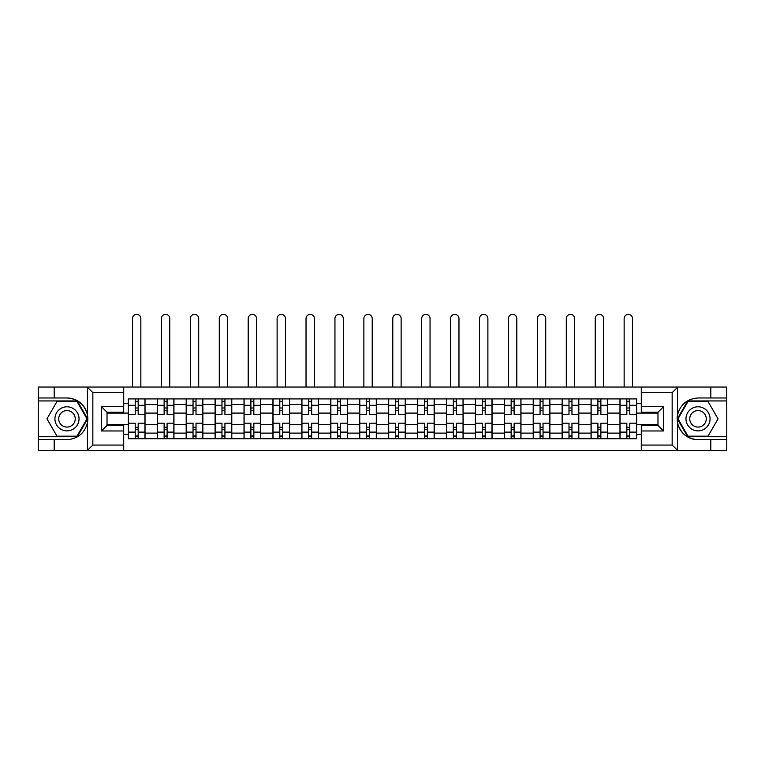 <?xml version="1.0" encoding="UTF-8"?>
<svg xmlns="http://www.w3.org/2000/svg" width="765" height="765" viewBox="0 0 765 765"><rect width="100%" height="100%" fill="white"/><g stroke="black" fill="none" stroke-linecap="round" stroke-linejoin="round"><path stroke-width="1.15" d="M123.71 450.623L641.29 450.623L641.29 425.417L657.977 425.417L657.977 412.249L641.29 412.249L641.29 387.042L123.71 387.042L123.71 412.249L107.024 412.249L107.024 425.417L123.71 425.417L123.71 450.623L87.114 450.623L92.842 445.067L123.71 445.067M87.114 450.623L38.25 450.623L38.25 439.693L54.191 439.693L54.191 450.623L93.493 450.623M641.29 387.042L726.75 387.042L726.75 397.982L710.809 397.982L710.809 387.042L671.507 387.042M157.265 438.766L157.265 404.561L145.025 404.561L145.025 438.766M145.025 404.561L145.025 398.909M157.265 404.561L157.265 398.909M173.951 398.909L173.951 438.766M186.182 438.766L186.182 398.909M202.868 398.909L202.868 438.766M215.099 438.766L215.099 398.909M231.785 398.909L231.785 438.766M244.025 438.766L244.025 398.909M260.702 398.909L260.702 438.766M272.942 438.766L272.942 398.909M289.629 398.909L289.629 438.766M301.859 438.766L301.859 398.909M318.546 398.909L318.546 438.766M330.776 438.766L330.776 398.909M347.463 398.909L347.463 438.766M359.703 438.766L359.703 398.909M376.38 398.909L376.38 438.766M388.62 438.766L388.62 398.909M405.297 398.909L405.297 438.766M417.537 438.766L417.537 398.909M434.224 398.909L434.224 438.766M446.454 438.766L446.454 398.909M463.141 398.909L463.141 438.766M475.371 438.766L475.371 398.909M492.058 398.909L492.058 438.766M504.298 438.766L504.298 398.909M520.975 398.909L520.975 438.766M533.215 438.766L533.215 398.909M549.901 398.909L549.901 438.766M562.132 438.766L562.132 398.909M578.818 398.909L578.818 438.766M591.049 438.766L591.049 398.909M607.735 398.909L607.735 438.766M619.975 438.766L619.975 398.909M619.975 424.585L607.735 424.585M591.049 424.585L578.818 424.585M562.132 424.585L549.901 424.585M533.215 424.585L520.975 424.585M504.298 424.585L492.058 424.585M475.371 424.585L463.141 424.585M446.454 424.585L434.224 424.585M417.537 424.585L405.297 424.585M388.62 424.585L376.38 424.585M359.703 424.585L347.463 424.585M330.776 424.585L318.546 424.585M301.859 424.585L289.629 424.585M272.942 424.585L260.702 424.585M244.025 424.585L231.785 424.585M215.099 424.585L202.868 424.585M186.182 424.585L173.951 424.585M157.265 424.585L145.025 424.585M619.975 413.09L607.735 413.09M591.049 413.09L578.818 413.09M562.132 413.09L549.901 413.09M533.215 413.09L520.975 413.09M504.298 413.09L492.058 413.09M475.371 413.09L463.141 413.09M446.454 413.09L434.224 413.09M417.537 413.09L405.297 413.09M388.62 413.09L376.38 413.09M359.703 413.09L347.463 413.09M330.776 413.09L318.546 413.09M301.859 413.09L289.629 413.09M272.942 413.09L260.702 413.09M244.025 413.09L231.785 413.09M215.099 413.09L202.868 413.09M186.182 413.09L173.951 413.09M157.265 413.09L145.025 413.09M107.024 424.585L128.348 424.585L128.348 413.09L107.024 413.09M123.71 403.26L128.348 403.26L128.348 413.09M657.977 413.09L636.652 413.09L636.652 398.909L128.348 398.909L128.348 403.26M636.652 403.26L641.29 403.26M641.29 434.405L636.652 434.405L636.652 424.585L657.977 424.585M128.348 424.585L128.348 438.766L636.652 438.766L636.652 434.405M128.348 434.405L123.71 434.405M636.652 413.09L636.652 424.585M138.169 435.983L135.204 435.983M135.204 401.682L138.169 401.682M167.086 435.983L164.121 435.983M164.121 401.682L167.086 401.682M196.012 435.983L193.038 435.983M193.038 401.682L196.012 401.682M224.929 435.983L221.965 435.983M221.965 401.682L224.929 401.682M253.846 435.983L250.882 435.983M250.882 401.682L253.846 401.682M282.763 435.983L279.799 435.983M279.799 401.682L282.763 401.682M311.69 435.983L308.716 435.983M308.716 401.682L311.69 401.682M340.607 435.983L337.642 435.983M337.642 401.682L340.607 401.682M369.524 435.983L366.559 435.983M366.559 401.682L369.524 401.682M398.441 435.983L395.476 435.983M395.476 401.682L398.441 401.682M427.358 435.983L424.393 435.983M424.393 401.682L427.358 401.682M456.284 435.983L453.31 435.983M453.31 401.682L456.284 401.682M485.201 435.983L482.237 435.983M482.237 401.682L485.201 401.682M514.118 435.983L511.154 435.983M511.154 401.682L514.118 401.682M543.035 435.983L540.071 435.983M540.071 401.682L543.035 401.682M571.962 435.983L568.988 435.983M568.988 401.682L571.962 401.682M600.879 435.983L597.914 435.983M597.914 401.682L600.879 401.682M629.796 435.983L626.831 435.983M626.831 401.682L629.796 401.682M144.939 438.766L144.939 414.477L138.169 414.477L138.169 398.909M135.204 398.909L135.204 414.477L128.434 414.477L128.434 398.909M140.856 387.042L140.856 318.546A4.169 4.169 0 0 0 136.686 314.377A4.169 4.169 0 0 0 132.517 318.546L132.517 387.042M144.939 414.477L144.939 398.909M128.434 438.766L128.434 423.188L135.204 423.188L135.204 438.766M138.169 438.766L138.169 423.188L144.939 423.188M135.204 410.403L138.169 410.403M128.434 423.188L128.434 414.477M138.169 427.272L135.204 427.272M138.169 436.356L135.204 436.356M135.204 429.681L138.169 429.681M138.169 407.994L135.204 407.994M135.204 401.319L138.169 401.319M54.191 439.693L66.985 439.693C77.753 438.88 84.571 433.277 87.449 422.873L87.449 414.802C84.571 404.389 77.753 398.785 66.985 397.982L38.25 397.982L38.25 436.719L77.313 436.719L87.64 418.838L77.313 400.946L38.25 400.946M123.71 392.608L92.842 392.608L87.114 387.042L38.25 387.042L38.25 397.982M38.25 439.693L38.25 436.719M54.191 387.042L54.191 397.982M87.114 387.042L123.71 387.042M66.985 397.982A20.856 20.856 0 0 1 87.449 422.873L87.449 450.461M107.024 412.249L101.468 406.693L123.71 406.693M123.71 430.972L101.468 430.972L107.024 425.417M677.886 387.042L672.158 392.608L641.29 392.608M710.809 397.982L698.015 397.982C687.247 398.785 680.429 404.389 677.551 414.802L677.551 422.873C680.429 433.277 687.247 438.88 698.015 439.693L726.75 439.693L726.75 400.946L687.687 400.946L677.36 418.838L687.687 436.719L726.75 436.719M641.29 445.067L672.158 445.067L677.886 450.623L726.75 450.623L726.75 439.693M726.75 397.982L726.75 400.946M710.809 450.623L710.809 439.693M677.886 450.623L641.29 450.623M698.015 439.693A20.856 20.856 0 0 1 677.551 414.802L677.551 387.205M657.977 425.417L663.532 430.972L641.29 430.972M641.29 406.693L663.532 406.693L657.977 412.249M54.937 418.838A12.049 12.049 0 0 0 66.985 430.886A12.049 12.049 0 0 0 79.034 418.838A12.049 12.049 0 0 0 66.985 406.789A12.049 12.049 0 0 0 54.937 418.838M58.733 418.838A8.252 8.252 0 0 0 66.985 427.08A8.252 8.252 0 0 0 75.238 418.838A8.252 8.252 0 0 0 66.985 410.585A8.252 8.252 0 0 0 58.733 418.838M76.988 401.501L87 418.838L76.988 436.165L56.973 436.165L46.971 418.838L56.973 401.501L76.988 401.501M685.966 418.838A12.049 12.049 0 0 0 698.015 430.886A12.049 12.049 0 0 0 710.063 418.838A12.049 12.049 0 0 0 698.015 406.789A12.049 12.049 0 0 0 685.966 418.838M689.762 418.838A8.252 8.252 0 0 0 698.015 427.08A8.252 8.252 0 0 0 706.267 418.838A8.252 8.252 0 0 0 698.015 410.585A8.252 8.252 0 0 0 689.762 418.838M708.027 401.501L718.029 418.838L708.027 436.165L688.012 436.165L678 418.838L688.012 401.501L708.027 401.501M173.856 438.766L173.856 414.477L167.086 414.477L167.086 398.909M164.121 398.909L164.121 414.477L157.361 414.477L157.361 398.909M169.773 387.042L169.773 318.546A4.169 4.169 0 0 0 165.603 314.377A4.169 4.169 0 0 0 161.434 318.546L161.434 387.042M173.856 414.477L173.856 398.909M157.361 438.766L157.361 423.188L164.121 423.188L164.121 438.766M167.086 438.766L167.086 423.188L173.856 423.188M164.121 410.403L167.086 410.403M157.361 423.188L157.361 414.477M167.086 427.272L164.121 427.272M167.086 436.356L164.121 436.356M164.121 429.681L167.086 429.681M167.086 407.994L164.121 407.994M164.121 401.319L167.086 401.319M202.773 438.766L202.773 414.477L196.012 414.477L196.012 398.909M193.038 398.909L193.038 414.477L186.278 414.477L186.278 398.909M198.699 387.042L198.699 318.546A4.169 4.169 0 0 0 194.52 314.377A4.169 4.169 0 0 0 190.351 318.546L190.351 387.042M202.773 414.477L202.773 398.909M186.278 438.766L186.278 423.188L193.038 423.188L193.038 438.766M196.012 438.766L196.012 423.188L202.773 423.188M193.038 410.403L196.012 410.403M186.278 423.188L186.278 414.477M196.012 427.272L193.038 427.272M196.012 436.356L193.038 436.356M193.038 429.681L196.012 429.681M196.012 407.994L193.038 407.994M193.038 401.319L196.012 401.319M231.69 438.766L231.69 414.477L224.929 414.477L224.929 398.909M221.965 398.909L221.965 414.477L215.195 414.477L215.195 398.909M227.616 387.042L227.616 318.546A4.169 4.169 0 0 0 223.447 314.377A4.169 4.169 0 0 0 219.278 318.546L219.278 387.042M231.69 414.477L231.69 398.909M215.195 438.766L215.195 423.188L221.965 423.188L221.965 438.766M224.929 438.766L224.929 423.188L231.69 423.188M221.965 410.403L224.929 410.403M215.195 423.188L215.195 414.477M224.929 427.272L221.965 427.272M224.929 436.356L221.965 436.356M221.965 429.681L224.929 429.681M224.929 407.994L221.965 407.994M221.965 401.319L224.929 401.319M260.616 438.766L260.616 414.477L253.846 414.477L253.846 398.909M250.882 398.909L250.882 414.477L244.112 414.477L244.112 398.909M256.533 387.042L256.533 318.546A4.169 4.169 0 0 0 252.364 314.377A4.169 4.169 0 0 0 248.195 318.546L248.195 387.042M260.616 414.477L260.616 398.909M244.112 438.766L244.112 423.188L250.882 423.188L250.882 438.766M253.846 438.766L253.846 423.188L260.616 423.188M250.882 410.403L253.846 410.403M244.112 423.188L244.112 414.477M253.846 427.272L250.882 427.272M253.846 436.356L250.882 436.356M250.882 429.681L253.846 429.681M253.846 407.994L250.882 407.994M250.882 401.319L253.846 401.319M289.533 438.766L289.533 414.477L282.763 414.477L282.763 398.909M279.799 398.909L279.799 414.477L273.038 414.477L273.038 398.909M285.45 387.042L285.45 318.546A4.169 4.169 0 0 0 281.281 314.377A4.169 4.169 0 0 0 277.112 318.546L277.112 387.042M289.533 414.477L289.533 398.909M273.038 438.766L273.038 423.188L279.799 423.188L279.799 438.766M282.763 438.766L282.763 423.188L289.533 423.188M279.799 410.403L282.763 410.403M273.038 423.188L273.038 414.477M282.763 427.272L279.799 427.272M282.763 436.356L279.799 436.356M279.799 429.681L282.763 429.681M282.763 407.994L279.799 407.994M279.799 401.319L282.763 401.319M318.45 438.766L318.45 414.477L311.69 414.477L311.69 398.909M308.716 398.909L308.716 414.477L301.955 414.477L301.955 398.909M314.377 387.042L314.377 318.546A4.169 4.169 0 0 0 310.198 314.377A4.169 4.169 0 0 0 306.029 318.546L306.029 387.042M318.45 414.477L318.45 398.909M301.955 438.766L301.955 423.188L308.716 423.188L308.716 438.766M311.69 438.766L311.69 423.188L318.45 423.188M308.716 410.403L311.69 410.403M301.955 423.188L301.955 414.477M311.69 427.272L308.716 427.272M311.69 436.356L308.716 436.356M308.716 429.681L311.69 429.681M311.69 407.994L308.716 407.994M308.716 401.319L311.69 401.319M347.367 438.766L347.367 414.477L340.607 414.477L340.607 398.909M337.642 398.909L337.642 414.477L330.872 414.477L330.872 398.909M343.294 387.042L343.294 318.546A4.169 4.169 0 0 0 339.125 314.377A4.169 4.169 0 0 0 334.946 318.546L334.946 387.042M347.367 414.477L347.367 398.909M330.872 438.766L330.872 423.188L337.642 423.188L337.642 438.766M340.607 438.766L340.607 423.188L347.367 423.188M337.642 410.403L340.607 410.403M330.872 423.188L330.872 414.477M340.607 427.272L337.642 427.272M340.607 436.356L337.642 436.356M337.642 429.681L340.607 429.681M340.607 407.994L337.642 407.994M337.642 401.319L340.607 401.319M376.294 438.766L376.294 414.477L369.524 414.477L369.524 398.909M366.559 398.909L366.559 414.477L359.789 414.477L359.789 398.909M372.211 387.042L372.211 318.546A4.169 4.169 0 0 0 368.041 314.377A4.169 4.169 0 0 0 363.872 318.546L363.872 387.042M376.294 414.477L376.294 398.909M359.789 438.766L359.789 423.188L366.559 423.188L366.559 438.766M369.524 438.766L369.524 423.188L376.294 423.188M366.559 410.403L369.524 410.403M359.789 423.188L359.789 414.477M369.524 427.272L366.559 427.272M369.524 436.356L366.559 436.356M366.559 429.681L369.524 429.681M369.524 407.994L366.559 407.994M366.559 401.319L369.524 401.319M405.211 438.766L405.211 414.477L398.441 414.477L398.441 398.909M395.476 398.909L395.476 414.477L388.706 414.477L388.706 398.909M401.128 387.042L401.128 318.546A4.169 4.169 0 0 0 396.959 314.377A4.169 4.169 0 0 0 392.789 318.546L392.789 387.042M405.211 414.477L405.211 398.909M388.706 438.766L388.706 423.188L395.476 423.188L395.476 438.766M398.441 438.766L398.441 423.188L405.211 423.188M395.476 410.403L398.441 410.403M388.706 423.188L388.706 414.477M398.441 427.272L395.476 427.272M398.441 436.356L395.476 436.356M395.476 429.681L398.441 429.681M398.441 407.994L395.476 407.994M395.476 401.319L398.441 401.319M434.128 438.766L434.128 414.477L427.358 414.477L427.358 398.909M424.393 398.909L424.393 414.477L417.633 414.477L417.633 398.909M430.054 387.042L430.054 318.546A4.169 4.169 0 0 0 425.876 314.377A4.169 4.169 0 0 0 421.706 318.546L421.706 387.042M434.128 414.477L434.128 398.909M417.633 438.766L417.633 423.188L424.393 423.188L424.393 438.766M427.358 438.766L427.358 423.188L434.128 423.188M424.393 410.403L427.358 410.403M417.633 423.188L417.633 414.477M427.358 427.272L424.393 427.272M427.358 436.356L424.393 436.356M424.393 429.681L427.358 429.681M427.358 407.994L424.393 407.994M424.393 401.319L427.358 401.319M463.045 438.766L463.045 414.477L456.284 414.477L456.284 398.909M453.31 398.909L453.31 414.477L446.55 414.477L446.55 398.909M458.971 387.042L458.971 318.546A4.169 4.169 0 0 0 454.802 314.377A4.169 4.169 0 0 0 450.623 318.546L450.623 387.042M463.045 414.477L463.045 398.909M446.55 438.766L446.55 423.188L453.31 423.188L453.31 438.766M456.284 438.766L456.284 423.188L463.045 423.188M453.31 410.403L456.284 410.403M446.55 423.188L446.55 414.477M456.284 427.272L453.31 427.272M456.284 436.356L453.31 436.356M453.31 429.681L456.284 429.681M456.284 407.994L453.31 407.994M453.31 401.319L456.284 401.319M491.962 438.766L491.962 414.477L485.201 414.477L485.201 398.909M482.237 398.909L482.237 414.477L475.467 414.477L475.467 398.909M487.888 387.042L487.888 318.546A4.169 4.169 0 0 0 483.719 314.377A4.169 4.169 0 0 0 479.55 318.546L479.55 387.042M491.962 414.477L491.962 398.909M475.467 438.766L475.467 423.188L482.237 423.188L482.237 438.766M485.201 438.766L485.201 423.188L491.962 423.188M482.237 410.403L485.201 410.403M475.467 423.188L475.467 414.477M485.201 427.272L482.237 427.272M485.201 436.356L482.237 436.356M482.237 429.681L485.201 429.681M485.201 407.994L482.237 407.994M482.237 401.319L485.201 401.319M520.889 438.766L520.889 414.477L514.118 414.477L514.118 398.909M511.154 398.909L511.154 414.477L504.384 414.477L504.384 398.909M516.805 387.042L516.805 318.546A4.169 4.169 0 0 0 512.636 314.377A4.169 4.169 0 0 0 508.467 318.546L508.467 387.042M520.889 414.477L520.889 398.909M504.384 438.766L504.384 423.188L511.154 423.188L511.154 438.766M514.118 438.766L514.118 423.188L520.889 423.188M511.154 410.403L514.118 410.403M504.384 423.188L504.384 414.477M514.118 427.272L511.154 427.272M514.118 436.356L511.154 436.356M511.154 429.681L514.118 429.681M514.118 407.994L511.154 407.994M511.154 401.319L514.118 401.319M549.806 438.766L549.806 414.477L543.035 414.477L543.035 398.909M540.071 398.909L540.071 414.477L533.31 414.477L533.31 398.909M545.722 387.042L545.722 318.546A4.169 4.169 0 0 0 541.553 314.377A4.169 4.169 0 0 0 537.384 318.546L537.384 387.042M549.806 414.477L549.806 398.909M533.31 438.766L533.31 423.188L540.071 423.188L540.071 438.766M543.035 438.766L543.035 423.188L549.806 423.188M540.071 410.403L543.035 410.403M533.31 423.188L533.31 414.477M543.035 427.272L540.071 427.272M543.035 436.356L540.071 436.356M540.071 429.681L543.035 429.681M543.035 407.994L540.071 407.994M540.071 401.319L543.035 401.319M578.723 438.766L578.723 414.477L571.962 414.477L571.962 398.909M568.988 398.909L568.988 414.477L562.227 414.477L562.227 398.909M574.649 387.042L574.649 318.546A4.169 4.169 0 0 0 570.48 314.377A4.169 4.169 0 0 0 566.301 318.546L566.301 387.042M578.723 414.477L578.723 398.909M562.227 438.766L562.227 423.188L568.988 423.188L568.988 438.766M571.962 438.766L571.962 423.188L578.723 423.188M568.988 410.403L571.962 410.403M562.227 423.188L562.227 414.477M571.962 427.272L568.988 427.272M571.962 436.356L568.988 436.356M568.988 429.681L571.962 429.681M571.962 407.994L568.988 407.994M568.988 401.319L571.962 401.319M607.64 438.766L607.64 414.477L600.879 414.477L600.879 398.909M597.914 398.909L597.914 414.477L591.144 414.477L591.144 398.909M603.566 387.042L603.566 318.546A4.169 4.169 0 0 0 599.397 314.377A4.169 4.169 0 0 0 595.227 318.546L595.227 387.042M607.64 414.477L607.64 398.909M591.144 438.766L591.144 423.188L597.914 423.188L597.914 438.766M600.879 438.766L600.879 423.188L607.64 423.188M597.914 410.403L600.879 410.403M591.144 423.188L591.144 414.477M600.879 427.272L597.914 427.272M600.879 436.356L597.914 436.356M597.914 429.681L600.879 429.681M600.879 407.994L597.914 407.994M597.914 401.319L600.879 401.319M636.566 438.766L636.566 414.477L629.796 414.477L629.796 398.909M626.831 398.909L626.831 414.477L620.061 414.477L620.061 398.909M632.483 387.042L632.483 318.546A4.169 4.169 0 0 0 628.314 314.377A4.169 4.169 0 0 0 624.144 318.546L624.144 387.042M636.566 414.477L636.566 398.909M620.061 438.766L620.061 423.188L626.831 423.188L626.831 438.766M629.796 438.766L629.796 423.188L636.566 423.188M626.831 410.403L629.796 410.403M620.061 423.188L620.061 414.477M629.796 427.272L626.831 427.272M629.796 436.356L626.831 436.356M626.831 429.681L629.796 429.681M629.796 407.994L626.831 407.994M626.831 401.319L629.796 401.319M591.049 404.561L578.818 404.561M562.132 404.561L549.901 404.561M533.215 404.561L520.975 404.561M504.298 404.561L492.058 404.561M475.371 404.561L463.141 404.561M446.454 404.561L434.224 404.561M417.537 404.561L405.297 404.561M388.62 404.561L376.38 404.561M359.703 404.561L347.463 404.561M330.776 404.561L318.546 404.561M301.859 404.561L289.629 404.561M272.942 404.561L260.702 404.561M244.025 404.561L231.785 404.561M215.099 404.561L202.868 404.561M186.182 404.561L173.951 404.561M619.975 404.561L607.735 404.561M591.049 433.105L578.818 433.105M562.132 433.105L549.901 433.105M533.215 433.105L520.975 433.105M504.298 433.105L492.058 433.105M475.371 433.105L463.141 433.105M446.454 433.105L434.224 433.105M417.537 433.105L405.297 433.105M388.62 433.105L376.38 433.105M359.703 433.105L347.463 433.105M330.776 433.105L318.546 433.105M301.859 433.105L289.629 433.105M272.942 433.105L260.702 433.105M244.025 433.105L231.785 433.105M215.099 433.105L202.868 433.105M186.182 433.105L173.951 433.105M157.265 433.105L145.025 433.105M619.975 433.105L607.735 433.105M144.939 405.297L138.169 405.297M135.204 405.297L128.434 405.297M135.204 405.546L128.434 405.546M135.204 432.12L128.434 432.12M135.204 432.368L128.434 432.368M144.939 432.368L138.169 432.368M144.939 405.546L138.169 405.546M144.939 432.12L138.169 432.12M87.449 414.802L87.449 387.205M92.842 392.608L92.842 445.067M101.468 430.972L101.468 406.693M677.551 422.873L677.551 450.461M672.158 445.067L672.158 392.608M663.532 406.693L663.532 430.972M173.856 405.297L167.086 405.297M164.121 405.297L157.361 405.297M164.121 405.546L157.361 405.546M164.121 432.12L157.361 432.12M164.121 432.368L157.361 432.368M173.856 432.368L167.086 432.368M173.856 405.546L167.086 405.546M173.856 432.12L167.086 432.12M202.773 405.297L196.012 405.297M193.038 405.297L186.278 405.297M193.038 405.546L186.278 405.546M193.038 432.12L186.278 432.12M193.038 432.368L186.278 432.368M202.773 432.368L196.012 432.368M202.773 405.546L196.012 405.546M202.773 432.12L196.012 432.12M231.69 405.297L224.929 405.297M221.965 405.297L215.195 405.297M221.965 405.546L215.195 405.546M221.965 432.12L215.195 432.12M221.965 432.368L215.195 432.368M231.69 432.368L224.929 432.368M231.69 405.546L224.929 405.546M231.69 432.12L224.929 432.12M260.616 405.297L253.846 405.297M250.882 405.297L244.112 405.297M250.882 405.546L244.112 405.546M250.882 432.12L244.112 432.12M250.882 432.368L244.112 432.368M260.616 432.368L253.846 432.368M260.616 405.546L253.846 405.546M260.616 432.12L253.846 432.12M289.533 405.297L282.763 405.297M279.799 405.297L273.038 405.297M279.799 405.546L273.038 405.546M279.799 432.12L273.038 432.12M279.799 432.368L273.038 432.368M289.533 432.368L282.763 432.368M289.533 405.546L282.763 405.546M289.533 432.12L282.763 432.12M318.45 405.297L311.69 405.297M308.716 405.297L301.955 405.297M308.716 405.546L301.955 405.546M308.716 432.12L301.955 432.12M308.716 432.368L301.955 432.368M318.45 432.368L311.69 432.368M318.45 405.546L311.69 405.546M318.45 432.12L311.69 432.12M347.367 405.297L340.607 405.297M337.642 405.297L330.872 405.297M337.642 405.546L330.872 405.546M337.642 432.12L330.872 432.12M337.642 432.368L330.872 432.368M347.367 432.368L340.607 432.368M347.367 405.546L340.607 405.546M347.367 432.12L340.607 432.12M376.294 405.297L369.524 405.297M366.559 405.297L359.789 405.297M366.559 405.546L359.789 405.546M366.559 432.12L359.789 432.12M366.559 432.368L359.789 432.368M376.294 432.368L369.524 432.368M376.294 405.546L369.524 405.546M376.294 432.12L369.524 432.12M405.211 405.297L398.441 405.297M395.476 405.297L388.706 405.297M395.476 405.546L388.706 405.546M395.476 432.12L388.706 432.12M395.476 432.368L388.706 432.368M405.211 432.368L398.441 432.368M405.211 405.546L398.441 405.546M405.211 432.12L398.441 432.12M434.128 405.297L427.358 405.297M424.393 405.297L417.633 405.297M424.393 405.546L417.633 405.546M424.393 432.12L417.633 432.12M424.393 432.368L417.633 432.368M434.128 432.368L427.358 432.368M434.128 405.546L427.358 405.546M434.128 432.12L427.358 432.12M463.045 405.297L456.284 405.297M453.31 405.297L446.55 405.297M453.31 405.546L446.55 405.546M453.31 432.12L446.55 432.12M453.31 432.368L446.55 432.368M463.045 432.368L456.284 432.368M463.045 405.546L456.284 405.546M463.045 432.12L456.284 432.12M491.962 405.297L485.201 405.297M482.237 405.297L475.467 405.297M482.237 405.546L475.467 405.546M482.237 432.12L475.467 432.12M482.237 432.368L475.467 432.368M491.962 432.368L485.201 432.368M491.962 405.546L485.201 405.546M491.962 432.12L485.201 432.12M520.889 405.297L514.118 405.297M511.154 405.297L504.384 405.297M511.154 405.546L504.384 405.546M511.154 432.12L504.384 432.12M511.154 432.368L504.384 432.368M520.889 432.368L514.118 432.368M520.889 405.546L514.118 405.546M520.889 432.12L514.118 432.12M549.806 405.297L543.035 405.297M540.071 405.297L533.31 405.297M540.071 405.546L533.31 405.546M540.071 432.12L533.31 432.12M540.071 432.368L533.31 432.368M549.806 432.368L543.035 432.368M549.806 405.546L543.035 405.546M549.806 432.12L543.035 432.12M578.723 405.297L571.962 405.297M568.988 405.297L562.227 405.297M568.988 405.546L562.227 405.546M568.988 432.12L562.227 432.12M568.988 432.368L562.227 432.368M578.723 432.368L571.962 432.368M578.723 405.546L571.962 405.546M578.723 432.12L571.962 432.12M607.64 405.297L600.879 405.297M597.914 405.297L591.144 405.297M597.914 405.546L591.144 405.546M597.914 432.12L591.144 432.12M597.914 432.368L591.144 432.368M607.64 432.368L600.879 432.368M607.64 405.546L600.879 405.546M607.64 432.12L600.879 432.12M636.566 405.297L629.796 405.297M626.831 405.297L620.061 405.297M626.831 405.546L620.061 405.546M626.831 432.12L620.061 432.12M626.831 432.368L620.061 432.368M636.566 432.368L629.796 432.368M636.566 405.546L629.796 405.546M636.566 432.12L629.796 432.12"/></g></svg>
